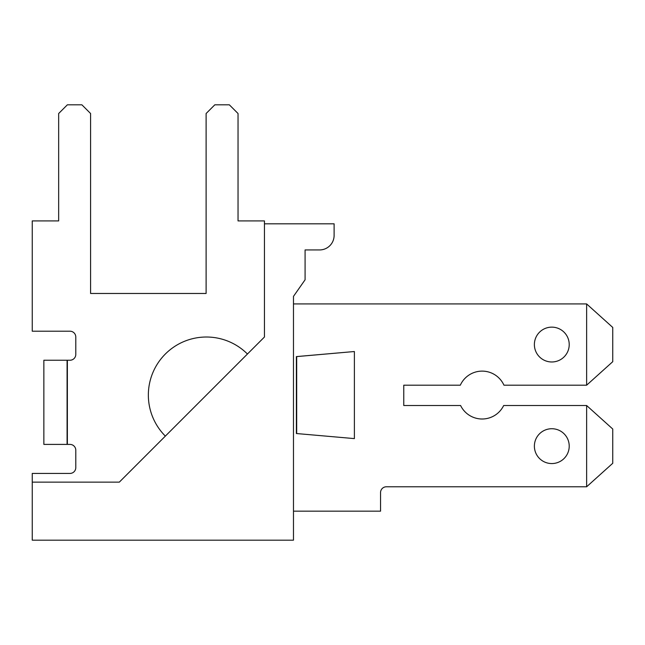 <?xml version="1.0" encoding="UTF-8"?>
<svg xmlns="http://www.w3.org/2000/svg" width="645" height="645" viewBox="0 0 645 645"><rect width="100%" height="100%" fill="white"/><g stroke="black" fill="none" stroke-linecap="round" stroke-linejoin="round"><path stroke-width="0.97" d="M165.354 436.109L247.446 354.016A58.05 58.05 0 0 0 165.354 354.016A58.05 58.05 0 0 0 165.354 436.109M293.475 540.188L293.475 296.378L305.085 279.793L305.085 249.938L319.597 249.938A14.513 14.513 0 0 0 334.11 235.425L334.11 223.815L264.45 223.815L264.45 337.012L119.325 482.137L32.25 482.137L32.25 540.188L293.475 540.188M264.45 303.924L264.45 296.378M534.382 344.559A17.415 17.415 0 0 0 560.505 359.644A17.415 17.415 0 0 0 560.505 329.474A17.415 17.415 0 0 0 534.382 344.559M534.382 446.147A17.415 17.415 0 0 0 560.505 461.231A17.415 17.415 0 0 0 560.505 431.062A17.415 17.415 0 0 0 534.382 446.147M32.25 482.137L32.25 473.43L69.983 473.43A5.805 5.805 0 0 0 75.788 467.625L75.788 450.21A5.805 5.805 0 0 0 69.983 444.405L67.08 444.405L67.08 360.233L43.86 360.233L43.86 444.405L67.08 444.405M586.628 486.781L586.628 405.512L612.75 429.022L612.75 463.271L586.628 486.781L386.355 486.781A5.805 5.805 0 0 0 380.55 492.587L380.55 511.163L293.475 511.163M586.628 385.194L586.628 303.924L612.75 327.434L612.75 361.684L586.628 385.194L503.955 385.194A23.946 23.946 0 0 0 460.32 385.194L403.77 385.194L403.77 405.512L460.594 405.512A23.946 23.946 0 0 0 503.681 405.512L586.628 405.512M293.475 303.924L586.628 303.924M67.37 444.405L67.37 360.233L69.983 360.233A5.805 5.805 0 0 0 75.788 354.428L75.788 337.012A5.805 5.805 0 0 0 69.983 331.208L32.25 331.208L32.25 220.912L58.663 220.912L58.663 113.52L67.37 104.812L81.883 104.812L90.59 113.52L90.59 293.475L206.11 293.475L206.11 113.52L214.817 104.812L229.33 104.812L238.037 113.52L238.037 220.912L264.45 220.912L264.45 223.815M296.378 433.529L354.387 438.6L354.387 351.525L296.378 356.596L296.378 433.529L354.387 438.6M296.692 356.596L354.387 351.525L296.692 356.596L296.692 433.529M69.983 444.405A5.805 5.805 0 0 1 75.788 450.21A5.805 5.805 0 0 0 69.983 444.405A5.805 5.805 0 0 1 75.788 450.21A5.805 5.805 0 0 0 69.983 444.405M75.788 467.625A5.805 5.805 0 0 1 69.983 473.43A5.805 5.805 0 0 0 75.788 467.625A5.805 5.805 0 0 1 69.983 473.43A5.805 5.805 0 0 0 75.788 467.625M380.55 492.587A5.805 5.805 0 0 1 386.355 486.781A5.805 5.805 0 0 0 380.55 492.587A5.805 5.805 0 0 1 386.355 486.781A5.805 5.805 0 0 0 380.55 492.587M403.77 385.194L403.77 405.512L403.77 385.194M90.59 293.475L206.11 293.475L90.59 293.475M69.983 331.208A5.805 5.805 0 0 1 75.788 337.012A5.805 5.805 0 0 0 69.983 331.208A5.805 5.805 0 0 1 75.788 337.012A5.805 5.805 0 0 0 69.983 331.208M75.788 354.428A5.805 5.805 0 0 1 69.983 360.233A5.805 5.805 0 0 0 75.788 354.428A5.805 5.805 0 0 1 69.983 360.233A5.805 5.805 0 0 0 75.788 354.428M354.387 351.525L296.378 356.596L354.387 351.525"/></g></svg>
